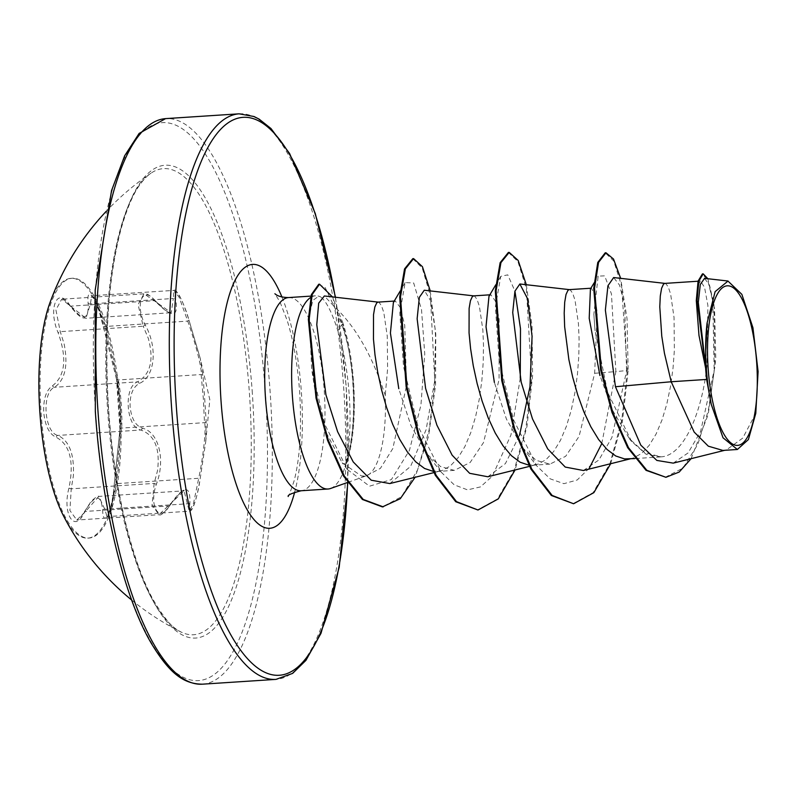 <?xml version="1.0" encoding="UTF-8"?>
<svg xmlns="http://www.w3.org/2000/svg" width="798" height="798" viewBox="0 0 798 798"><rect width="100%" height="100%" fill="white"/><g stroke="black" fill="none" stroke-linecap="round" stroke-linejoin="round"><path stroke-width="0.6" stroke-dasharray="3.99 2.99" d="M120.139 403.598A130.174 39.75 86.3 0 0 72.129 278.253A130.174 39.75 86.3 0 0 41.077 412.706A130.174 39.75 86.3 0 0 89.097 538.052A130.174 39.75 86.3 0 0 120.139 403.598M63.68 516.216A130.174 39.75 86.3 0 0 87.91 538.131A130.174 39.75 86.3 0 0 118.962 403.678A130.174 39.75 86.3 0 0 70.952 278.332A130.174 39.75 86.3 0 0 49.775 303.21M114.413 482.85L119.909 429.942C120.678 425.923 120.678 417.174 119.909 403.688C118.792 390.262 117.585 381.813 116.299 378.332L103.55 327.479C98.882 302.332 86.034 282.143 88.129 303.22C88.947 320.646 82.872 321.345 69.895 305.325C57.436 285.425 47.621 308.287 58.114 332.716C67.112 358.053 65.286 375.708 52.618 385.673C46.194 390.042 43.232 398.97 43.75 412.456C45.107 425.883 49.257 434.162 56.209 437.284C70.074 444.785 74.324 461.723 68.947 488.087C61.985 514.002 74.852 534.151 84.369 512.296C94.982 494.092 101.067 493.383 102.623 510.191C103.441 530.87 113.286 508.047 114.413 482.85A1.915 0.668 4.3 0 0 114.393 482.93A1.915 0.668 4.3 0 0 115.78 483.688L111.351 508.805L107.022 516.565L104.777 509.194L98.842 496.396L85.605 511.398L76.808 520.047L69.895 510.521L71.222 488.825L73.326 476.216C74.493 454.281 69.336 440.696 57.825 435.429C44.229 432.656 41.416 392.566 54.483 387.299C65.107 380.008 68.319 365.524 64.109 343.848L60.259 331.649L55.91 309.893L61.695 299.21L85.965 318.282L90.403 303.888L91.71 295.759L97.017 302.622L104.787 326.512C110.882 353.444 115.351 371.26 118.184 379.958C119.191 383.22 120.209 391.12 121.236 403.648C121.954 416.207 122.064 424.356 121.555 428.087C120.009 437.843 118.084 456.376 115.78 483.688L198.722 478.271C203.49 455.648 206.413 427.509 204.488 422.671L203.32 398.292L201.126 374.541C202.433 370.282 195.66 343.25 187.73 321.105L179.161 297.295L173.944 290.392L91.501 295.729L94.134 299.13L98.882 310.432L103.511 327.409A1.915 0.618 -12.2 0 1 104.787 326.512L187.73 321.105A1.915 0.658 162.8 0 0 188.956 320.058A1.915 0.658 162.8 0 0 188.936 320.008L200.268 358.492L203.021 376.147L204.647 398.192L206.133 420.835L205.714 441.753L200.079 479.239C197.186 500.945 188.617 520.795 189.864 502.92C190.532 484.506 183.819 485.274 169.715 505.244C159.64 524.136 148.448 506.501 156.358 484.276C165.804 459.867 158.702 431.678 142.293 428.187C135.431 425.583 131.371 418.451 130.114 406.781C129.755 395.04 132.777 387.279 139.191 383.499C154.972 377.125 158.004 347.689 145.256 325.035C134.313 304.247 142.902 284.367 155.46 301.315C172.159 318.562 178.872 317.784 175.58 299.001C171.839 281.016 183.061 298.691 188.936 320.008M145.256 325.035L143.191 326.232L148.308 338.352C154.134 359.998 150.503 374.511 137.416 381.883C123.281 387.03 126.064 427.429 140.767 430.012C154.672 434.95 160.248 448.516 157.515 470.72L154.154 483.408L152.059 505.084L159.031 514.68L184.089 490.84L189.266 511.199L193.485 503.428L198.722 478.271A1.915 0.698 -170.7 0 1 200.089 479.189A1.915 0.698 -170.7 0 1 200.079 479.239M107.6 409.933A233.545 71.311 86.3 0 0 180.976 631.986L180.976 631.986A233.545 71.311 86.3 0 0 249.445 393.594A233.545 71.311 86.3 0 0 151.022 173.166L151.022 173.166A233.545 71.311 86.3 0 0 107.6 409.933M330.591 488.476A96.797 29.556 86.3 0 0 346.252 462.71L346.422 463.319C352.497 442.84 354.861 418.032 353.534 388.875L353.135 382.571C351.659 363.18 348.576 345.933 343.888 330.821C340.527 320.168 337.165 311.918 333.823 306.083C353.903 324.746 370.112 351.758 382.432 387.13L385.254 395.2A86.433 26.394 86.3 0 1 366.432 475.788L347.519 482.481M346.422 463.319A96.738 29.536 86.3 0 0 353.584 382.402A96.738 29.536 86.3 0 0 343.25 323.868L343.888 330.821M393.384 302.572L395.269 300.996L400.027 307.12L404.736 325.245L406.531 385.564L392.816 448.556L380.377 468.386L365.554 476.147L361.344 475.947L342.182 462.8L326.601 433.394L315.559 394.192L311.609 368.776L309.385 315.22L312.816 300.387L318.791 296.178L320.736 296.966A96.797 29.556 86.3 0 0 318.023 296.008A96.797 29.556 86.3 0 0 315.469 295.809A96.797 29.556 86.3 0 0 310.711 297.435M361.344 475.947A86.433 26.394 86.3 0 0 364.187 476.256A86.433 26.394 86.3 0 0 366.432 475.788M346.252 462.71L345.853 462.74C350.202 442.511 351.18 417.992 348.776 389.175C346.781 367.289 343.13 347.778 337.823 330.641C331.938 312.347 326.242 301.115 320.736 296.966M705.631 368.127L699.297 337.404L696.315 299.18L697.691 285.903L700.494 281.066L704.544 287.33L707.896 305.474L706.978 365.953C701.881 412.656 683.936 455.578 661.113 456.855L644.664 452.646L629.423 438.74L612.774 410.641L599.946 375.559M664.814 283.4L665.831 283.679L668.275 287.011L670.609 293.973L674.031 317.444L674.38 350.103L673.023 368.167L670.52 386.362L666.839 403.908L662.001 420.037L656.076 434.062L649.193 445.374L641.502 453.493L633.213 458.072L628.275 459.01M590.43 288.986L591.398 288.188L594.65 294.542L597.193 312.676L594.66 373.284L579.049 436.426L565.652 456.296L549.922 464.127L536.186 460.366L522.74 447.947L506.441 419.11L494.371 382.451M569.223 289.634L570.241 289.923L572.685 293.255L575.019 300.218L578.44 323.689L579.089 339.19L578.789 356.337L577.433 374.402L574.929 392.606L571.248 410.152L566.41 426.282L560.485 440.306L553.603 451.618L545.912 459.738L537.623 464.306L528.805 465.134M488.975 296.337L490.86 294.751L495.349 300.996L499.129 319.14L499.069 379.519L483.488 442.611L470.132 462.511L454.331 470.371L440.546 466.581L427.149 454.192L410.89 425.414L398.781 388.686M473.633 295.878L474.65 296.158L477.094 299.499L479.428 306.462L482.85 329.923L483.498 345.424L483.199 362.581L481.842 380.646L479.339 398.85L475.658 416.386L470.82 432.526L464.895 446.551L458.012 457.862L450.321 465.972L442.032 470.551L433.214 471.369M378.043 302.123L379.06 302.402L381.504 305.734L383.838 312.696L387.259 336.167L387.609 368.826L385.254 395.2M673.233 463.129L688.115 452.905L700.584 431.588L714.809 367.459L713.971 304.876L709.651 285.584L704.564 278.352M755.776 413.374L742.748 438.082L726.469 449.873L722.908 450.431M594.66 373.284L615.886 371.589L611.448 293.943L604.704 275.859L598.151 276.118L593.862 314.242L595.029 330.721L607.667 392.416L631.557 441.434L646.29 454.421L661.113 456.855M601.752 443.668L615.886 371.589L627.348 370.521L621.562 285.754L613.752 261.016L605.203 252.826M665.133 477.344L682.958 468.097L697.781 444.436L708.375 410.322L714.17 371.17L712.804 301.335L707.916 280.776L702.42 273.914M572.804 503.807L593.203 492.566L610.071 463.259L621.752 420.386L627.348 370.521L628.146 370.471L627.038 318.741L620.654 278.342M691.078 458.69L708.195 414.531L715.796 358.93L714.579 308.836L707.856 278.721M610.67 463.728L622.49 420.666L628.146 370.471L626.57 371.06L624.664 305.275L619.587 285.185L613.642 277.564M333.823 306.083L324.357 295.988M389.823 483.568L410.591 466.421L426.132 429.623L434.431 382.501L435.538 336.437L435 328.108L430.521 300.547L424.267 290.233M487.797 476.755L505.423 463.568L519.498 435.299M583.388 470.501L598.909 459.957L611.886 437.553L626.57 371.06M589.333 468.097L577.183 480.007L563.897 483.678L550.181 478.84L536.785 465.922L513.513 419.808L499.109 360.307L495.398 306.701L500.755 276.347L507.767 274.861L514.939 291.09M520.266 378.152L510.969 434.94L492.366 476.167L480.436 486.92L467.488 489.862L454.182 484.815L441.194 472.157L417.923 426.042L403.519 366.541L399.808 312.936L405.165 282.582L413.703 283.011L421.524 309.684L424.745 354.043L420.945 405.055L409.424 450.421L391.379 479.578L369.524 486.191L347.399 469.533L324.766 424.267L311.609 368.776M508.396 252.437L517.922 261.545L526.361 288.696L531.658 378.721L525.902 427.997L514.201 470.221L497.423 499.009L477.204 510.052M412.805 258.672L422.232 267.978L430.361 295.519L434.89 383.319L429.025 430.262L417.593 469.952L401.524 496.725L382.432 506.91M318.741 284.258L325.195 287.649L342.452 323.918L343.25 323.868L332.427 296.896M526.311 284.726L532.027 325.764L532.605 375.639L526.989 426.401L515.079 469.962M430.232 290.911L435.778 334.033L435.538 385.534L428.566 436.227L415.09 477.304M345.853 462.74A96.738 29.536 86.3 0 0 342.452 323.918L337.823 330.641M200.228 358.342L188.956 320.058C183.131 302.053 181.435 299.759 179.66 296.078C176.677 291.14 174.772 289.245 173.934 290.382L173.346 298.482A1.915 1.347 -12 0 1 175.58 299.001M116.299 378.332A1.915 1.865 -22 0 0 118.184 379.958L201.126 374.541A1.915 1.875 -179.7 0 1 203.021 376.147M119.909 429.942A1.915 1.855 12 0 1 121.555 428.087L204.488 422.671A1.915 1.855 172.3 0 0 206.133 420.835M189.864 502.92A1.915 1.387 -175.8 0 1 187.72 503.777L104.777 509.194A1.915 1.367 -2.6 0 0 102.623 510.191M169.715 505.244A1.915 0.988 31.4 0 1 169.665 505.723A1.915 0.988 31.4 0 1 168.548 505.992L85.605 511.398A1.915 1.057 -153.3 0 0 84.408 511.807A1.915 1.057 -153.3 0 0 84.369 512.296M156.358 484.276L154.154 483.408L71.222 488.825L68.947 488.087M142.293 428.187A1.915 1.506 105.8 0 1 140.767 430.012L57.825 435.429A1.915 1.596 -71.3 0 0 56.209 437.284M139.191 383.499A1.915 1.496 -115.6 0 0 137.416 381.883L54.483 387.299A1.915 1.586 61.2 0 1 52.618 385.673M88.129 303.22A1.915 1.337 174.7 0 0 90.403 303.888L173.346 298.482L171.231 312.716L154.184 300.686A1.915 1.027 140 0 1 155.321 300.816A1.915 1.027 140 0 1 155.46 301.315M69.895 305.325A1.915 1.097 -35.3 0 0 70.015 305.843A1.915 1.097 -35.3 0 0 71.251 306.103L154.184 300.686L143.959 293.844L138.084 304.577L143.191 326.232L60.259 331.649L58.114 332.716M103.55 327.479A1.915 0.618 -12.2 0 1 103.511 327.409L116.418 378.801C117.525 381.464 118.693 389.753 119.909 403.668C120.717 412.885 120.568 428.287 119.949 429.533L120.488 419.199L119.939 404.097L118.403 388.905L116.498 379.01L119.949 429.533L114.393 482.93C113.655 492.615 112.219 501.433 110.074 509.393L106.782 516.635L189.266 511.209C190.453 511.568 191.829 510.012 193.395 506.531C195.261 501.633 197.016 496.885 200.089 479.189L205.704 441.873M252.348 393.354A236.896 72.339 86.3 0 0 163.889 165.346A236.896 72.339 86.3 0 0 108.468 409.923A236.896 72.339 86.3 0 0 196.936 637.931A236.896 72.339 86.3 0 0 252.348 393.354M95.511 411.419A279.549 85.366 86.3 0 0 199.909 680.475A279.549 85.366 86.3 0 0 265.305 391.858A279.549 85.366 86.3 0 0 160.907 122.792A279.549 85.366 86.3 0 0 95.511 411.419M202.502 684.175A283.38 86.533 86.3 0 0 270.103 391.489A283.38 86.533 86.3 0 0 165.585 118.623M335.27 297.225A279.549 85.366 -93.7 0 1 346.083 386.581A279.549 85.366 -93.7 0 1 347.629 482.66M239.091 113.825A283.38 86.533 -93.7 0 1 343.609 386.691A283.38 86.533 -93.7 0 1 276.018 679.377M288.537 297.574A96.797 29.556 -93.7 0 1 324.247 390.781A96.797 29.556 -93.7 0 1 301.155 490.76M281.953 297.046A132.229 40.379 -93.7 0 1 301.345 391.738A132.229 40.379 -93.7 0 1 294.681 492.147M70.952 278.332L72.129 278.253M205.714 441.753L209.824 399.718L200.268 358.492M131.66 600.036A266.372 266.372 0 0 0 180.976 631.986C173.545 629.572 164.049 618.42 152.498 598.54C146.892 588.056 141.545 575.368 136.448 560.495C122.204 518.012 112.937 467.808 108.648 409.893C104.139 337.783 108.279 277.455 121.087 228.916C126.812 208.817 133.007 194.183 139.67 185.016C143.919 179.151 147.71 175.201 151.022 173.166A266.372 266.372 0 0 0 106.274 211.261M347.818 482.94L346.262 386.551L335.479 297.245M288.138 496.336C287.839 498.65 289.824 493.523 294.083 480.965C299.908 458.91 301.774 429.264 299.669 392.008C297.544 364.058 293.365 340.167 287.14 320.337L279.978 301.913L274.901 293.734M660.445 456.915L634.879 458.581M549.922 464.127L532.685 465.254M454.331 470.371L437.095 471.488M700.494 281.066L698.041 281.225M591.398 288.188L590.879 288.228M490.86 294.751L489.842 294.821M395.269 300.996L394.252 301.065M724.704 450.311L726.469 449.873M365.554 476.167L364.187 476.256M699.277 337.404L698.988 335.469M696.305 299.18L696.295 300.597M593.862 314.242L595.029 330.721M433.873 472.625L440.686 470.93M529.463 466.381L536.276 464.695M630.091 458.89L631.866 458.451M315.469 295.809L311.011 296.098M318.791 296.168L318.023 296.008M522.73 447.957L536.785 465.922M500.755 276.347L495.817 284.736M441.194 472.157L427.149 454.202M405.165 282.582L400.227 290.971M347.399 469.533L342.172 462.81M435.548 336.437L435 328.108M594.111 282.871L598.151 276.118M631.557 441.434L629.413 438.75M159.061 514.68C160.548 516.037 164.079 513.054 169.665 505.723C179.291 493.294 184.099 488.326 184.089 490.84L98.832 496.406C98.224 495.438 95.561 497.224 90.852 501.752L84.408 511.807C75.72 525.024 78.384 517.882 76.808 520.047L159.031 514.69M155.321 300.816C145.825 291.39 146.333 294.721 143.959 293.844L61.695 299.21C61.296 297.275 64.069 299.489 70.015 305.843C81.935 320.866 83.371 317.205 85.985 318.282L171.221 312.716C169.525 313.883 164.228 309.913 155.321 300.816M87.91 538.131L89.097 538.052"/><path stroke-width="1.2" d="M106.274 211.261A266.372 266.372 0 0 0 49.775 303.21A130.174 39.75 86.3 0 0 39.9 412.785A130.174 39.75 86.3 0 0 63.68 516.216A266.372 266.372 0 0 0 131.66 600.036M756.694 362.801A79.95 24.409 -93.7 0 1 737.99 445.344A79.95 24.409 -93.7 0 1 708.135 368.397A79.95 24.409 -93.7 0 1 726.838 285.854A79.95 24.409 -93.7 0 1 756.694 362.801M310.711 297.435A96.797 29.556 86.3 0 0 292.377 395.798A96.797 29.556 86.3 0 0 328.078 489.004A96.797 29.556 86.3 0 0 330.591 488.476L347.519 482.481M706.629 379.439L711.287 404.476L723.028 437.783L737.382 449.483L722.908 450.431L708.335 446.182L694.15 432.047L671.198 381.753L706.629 379.439A86.433 26.394 -93.7 0 1 705.661 368.656A86.433 26.394 -93.7 0 1 705.631 368.127L698.988 335.469L696.295 300.597L698.07 281.105L702.42 273.914L703.208 273.864L698.868 281.046L697.093 300.527L705.562 367.878M665.073 283.4L613.652 277.544L607.926 285.794L605.373 310.083L615.438 386.731L671.198 381.753L664.455 353.315L661.771 336.177L659.786 306.861L660.295 295.958L661.612 288.258L663.527 284.098L664.814 283.4L698.041 281.225M634.879 458.581L624.535 458.91L615.727 455.987L607.009 449.444L598.64 439.568L590.849 426.8L583.827 411.718L577.752 394.98L572.735 377.334L568.864 359.549L564.645 326.711L564.196 313.095L564.705 302.203L566.021 294.502L567.937 290.342L569.223 289.634L590.879 288.228M528.805 465.134L520.136 462.232L511.418 455.678L503.049 445.813L495.259 433.045L488.236 417.962L482.162 401.224L477.144 383.579L473.274 365.793L470.591 348.666L469.054 332.946L469.114 308.437L470.431 300.746L472.346 296.587L473.633 295.878L489.842 294.821M433.214 471.369L424.546 468.466L415.828 461.922L407.459 452.047L399.668 439.289L392.646 424.207L386.571 407.469L381.554 389.813L377.683 372.028L375 354.901L373.464 339.19L373.524 314.681L374.841 306.981L376.756 302.821L378.043 302.123L394.252 301.065M599.946 375.559L589.203 318.312L590.43 288.986L594.111 282.871M494.371 382.451L486.012 326.731L488.975 296.337M398.781 388.686L390.421 333.015L393.384 302.572M615.438 386.731L640.794 445.144L656.854 460.426L673.233 463.129L724.704 450.311M727.995 281.026L704.564 278.352L700.315 284.417L698.3 302.392L705.183 362.731L707.078 323.06L715.128 291.639L727.985 281.096L741.851 294.352L752.933 327.719L758.1 371.559L755.776 413.374L748.394 439.558L737.382 449.483M620.654 278.342L613.512 259.061L606.001 252.776L605.203 252.826L597.772 262.442L593.712 288.367L600.595 369.823L611.996 412.466L627.677 447.688L646.031 470.341L665.931 477.294L679.198 472.057L691.078 458.69M606.001 252.776L598.57 262.382L594.51 288.307L601.393 369.773L612.794 412.416L628.475 447.638L646.829 470.281L665.931 477.294M707.856 278.721L703.208 273.864M705.183 362.731L704.824 361.684M324.357 295.988L318.691 303.14L316.776 324.666L325.933 394.83L337.624 431.748L353.235 461.932L371.23 480.206L389.823 483.568L433.873 472.625M473.892 295.888L424.267 290.233L419.349 297.355L417.135 318.751L425.593 388.387L436.885 425.105L452.127 455.169L469.653 473.314L487.797 476.755M519.498 435.299L529.992 386.681L532.067 336.227L527.438 298.482L519.857 283.998L514.929 291.15L512.715 312.517L521.184 382.142L532.505 418.93L547.697 448.905L565.243 467.069L583.388 470.501L630.091 458.89M601.752 443.668L589.333 468.097M514.939 291.09L520.486 328.676L520.266 378.152M610.67 463.728L593.862 492.655L573.602 503.757L551.328 495.478L530.949 469.114L513.852 428.765L501.743 380.646L495.299 290.711L500.137 262.692L508.396 252.437L509.194 252.377L518.181 260.457L526.311 284.726M515.079 469.962L498.271 498.9L478.002 510.002L455.728 501.723L435.349 475.339L418.262 435L406.152 386.88L399.708 296.946L404.546 268.936L412.805 258.672L413.603 258.622L422.411 266.662L430.232 290.911M415.09 477.304L400.267 498.71L382.432 506.91L362.412 499.478L343.479 476.017L327.559 440.386L316.038 398.152L308.377 319.469L311.39 294.592L318.741 284.258L319.539 284.198L332.427 296.896M573.602 503.757L552.126 495.428L531.747 469.054L514.65 428.716L502.541 380.596L496.097 290.652L500.935 262.642L509.194 252.377M478.002 510.002L456.526 501.663L436.147 475.289L419.06 434.95L406.95 386.831L400.506 296.896L405.344 268.886L413.603 258.622M383.23 506.86L363.21 499.428L344.277 475.967L328.347 440.326L316.836 398.102L309.165 319.419L312.188 294.532L319.539 284.198M711.287 404.476A85.905 26.234 -93.7 0 1 707.078 323.06M97.984 411.309A283.38 86.533 86.3 0 0 202.502 684.175C183.989 684.026 170.114 674.101 151.899 644.315C124.468 598.63 101.645 506.78 95.331 411.449L95.201 289.943L111.56 190.562L124.648 155.8L139.131 133.416L165.585 118.623A283.38 86.533 86.3 0 0 97.984 411.309M347.629 482.66A279.549 85.366 -93.7 0 1 265.634 672.654A279.549 85.366 -93.7 0 1 176.298 406.142A279.549 85.366 -93.7 0 1 228.078 122.862A279.549 85.366 -93.7 0 1 335.27 297.225M347.818 482.94L339.18 567.378L321.015 633.273L305.933 660.365L292.637 673.382L276.018 679.377A283.38 86.533 -93.7 0 1 171.5 406.511A283.38 86.533 -93.7 0 1 239.091 113.825L165.585 118.623M328.078 489.004L301.155 490.76A96.797 29.556 -93.7 0 1 265.455 397.554A96.797 29.556 -93.7 0 1 288.537 297.574C282.033 297.405 277.485 296.128 274.901 293.734M294.681 492.147A132.229 40.379 -93.7 0 1 253.096 518.491A132.229 40.379 -93.7 0 1 221.036 400.985A132.229 40.379 -93.7 0 1 236.777 277.165A132.229 40.379 -93.7 0 1 281.953 297.046M276.018 679.377L202.502 684.175M324.357 295.978L378.302 302.123M487.807 476.755L529.463 466.381M519.857 283.988L569.483 289.644M311.011 296.098L288.537 297.574M495.817 284.736L488.945 296.327M400.227 290.971L393.364 302.562M301.155 490.76C292.098 493.104 287.759 494.969 288.138 496.336M335.479 297.245L315.28 213.515L289.574 153.465L271.001 128.548L259.141 119.131L254.003 116.518L239.091 113.825"/></g></svg>
